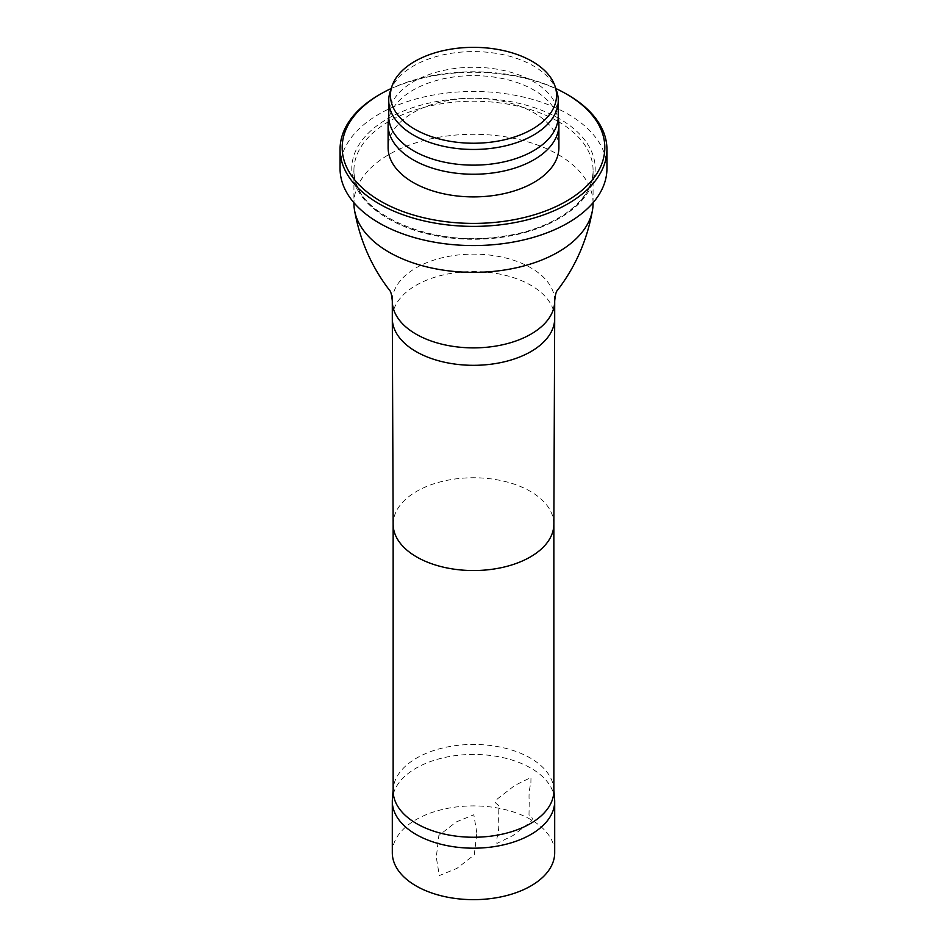 <?xml version="1.0" encoding="UTF-8"?>
<svg xmlns="http://www.w3.org/2000/svg" width="947" height="947" viewBox="0 0 947 947"><rect width="100%" height="100%" fill="white"/><g stroke="black" fill="none" stroke-linecap="round" stroke-linejoin="round"><path stroke-width="0.71" stroke-dasharray="4.74 3.55" d="M554.599 799.15A81.193 46.877 0 0 0 530.912 768.159A81.193 46.877 0 0 0 444.167 757.6A81.193 46.877 0 0 0 392.401 799.15M392.307 852.774A81.193 46.877 180 0 1 442.427 809.472A81.193 46.877 180 0 1 530.912 819.629A81.193 46.877 180 0 1 554.693 852.774M553.853 790.852A80.353 46.391 0 0 0 553.77 788.721A80.353 46.391 0 0 0 530.32 758.038A80.353 46.391 0 0 0 444.463 747.585A80.353 46.391 0 0 0 393.23 788.721A80.353 46.391 0 0 0 393.147 790.852M593.071 203.333A119.571 69.036 0 0 0 558.043 154.515A119.571 69.036 0 0 0 427.748 139.552A119.571 69.036 0 0 0 353.929 203.333M556.718 91.255A84.757 48.936 0 0 0 473.5 51.588A84.757 48.936 0 0 0 390.282 91.255M558.257 116.209A84.757 48.936 0 0 0 558.174 114.137A84.757 48.936 0 0 0 473.5 67.284A84.757 48.936 0 0 0 388.826 114.137A84.757 48.936 0 0 0 388.743 116.209M558.813 122.838A85.396 49.303 0 0 0 473.5 75.63A85.396 49.303 0 0 0 388.187 122.838M558.896 147.59A85.396 49.303 0 0 0 473.5 98.287A85.396 49.303 0 0 0 388.104 147.59M555.806 88.521A131.313 75.807 0 0 0 391.194 88.521M567.857 94.854A133.444 77.05 0 0 0 379.143 94.854M606.944 168.507A133.444 77.05 0 0 0 473.5 91.468A133.444 77.05 0 0 0 340.056 168.507M476.85 833.052L473.82 814.763L456.217 821.96L438.852 835.479L436.295 857.284L439.325 875.584L456.928 868.387L474.281 854.857L476.85 833.052M530.888 782.98L530.983 777.463L514.813 785.418L497.613 798.747C492.12 804.63 499.389 803.21 498.844 807.093L498.631 820.22C499.176 825.772 498.619 831.679 496.974 837.941L496.891 843.457L513.049 835.503L530.249 822.174C535.742 816.29 528.485 817.711 529.018 813.828L529.231 800.7C528.698 795.149 529.243 789.242 530.888 782.98M553.853 524.212L553.853 524.153A80.353 46.391 0 0 0 530.32 491.351A80.353 46.391 0 0 0 442.746 481.289A80.353 46.391 0 0 0 393.147 524.153L393.147 524.212M554.693 318.441A81.193 46.877 0 0 0 530.912 285.296A81.193 46.877 0 0 0 442.427 275.139A81.193 46.877 0 0 0 392.307 318.441M554.693 301.004A81.193 46.877 0 0 0 530.912 267.859A81.193 46.877 0 0 0 442.427 257.702A81.193 46.877 0 0 0 392.307 301.004M558.043 121.441A119.571 69.036 180 0 1 593.071 170.259A119.571 69.036 180 0 1 473.5 239.283A119.571 69.036 180 0 1 353.929 170.259A119.571 69.036 180 0 1 427.748 106.478A119.571 69.036 180 0 1 558.043 121.441M559.559 118.825A121.701 70.267 0 0 0 355.942 150.324A121.701 70.267 0 0 0 505 236.383A121.701 70.267 0 0 0 559.559 118.825M393.23 788.721L393.147 789.786M553.77 788.721L553.853 789.786M593.071 202.729L593.071 170.259C594.231 200.385 553.865 230.157 500.442 236.62C428.352 247.83 350.923 211.536 353.929 170.259L353.929 202.729M388.826 114.137L388.743 115.179M558.174 114.137L558.257 115.179"/><path stroke-width="1.42" d="M393.147 789.786L392.401 799.15A81.193 46.877 0 0 0 392.307 801.304A81.193 46.877 0 0 0 473.5 848.181A81.193 46.877 0 0 0 554.693 801.304A81.193 46.877 0 0 0 554.599 799.15L553.853 789.786M554.693 801.304L554.693 852.774A81.193 46.877 180 0 1 473.5 899.65A81.193 46.877 180 0 1 392.307 852.774L392.307 801.304M393.147 524.212L393.147 790.852A80.353 46.391 0 0 0 473.5 837.243A80.353 46.391 0 0 0 553.853 790.852L553.853 524.212M353.929 202.729L353.929 203.333A119.571 69.036 0 0 0 354.521 210.187A119.571 69.036 0 0 0 473.5 272.369A119.571 69.036 0 0 0 592.479 210.187A119.571 69.036 0 0 0 593.071 203.333L593.071 202.729M414.786 129.194A83.04 47.942 0 0 0 512.434 137.635A83.04 47.942 0 0 0 555.037 86.213A83.04 47.942 0 0 0 473.5 47.35A83.04 47.942 0 0 0 391.963 86.213A83.04 47.942 0 0 0 414.786 129.194M391.963 86.213L390.282 91.255A84.757 48.936 0 0 0 388.743 100.524A84.757 48.936 0 0 0 413.567 135.125A84.757 48.936 0 0 0 505.935 145.731A84.757 48.936 0 0 0 558.257 100.524A84.757 48.936 0 0 0 556.718 91.255L555.037 86.213M388.743 100.524L388.743 116.209A84.757 48.936 0 0 0 413.567 150.81A84.757 48.936 0 0 0 505.935 161.416A84.757 48.936 0 0 0 558.257 116.209L558.257 100.524M388.743 115.179L388.187 122.838A85.396 49.303 0 0 0 388.104 124.933A85.396 49.303 0 0 0 413.117 159.794A85.396 49.303 0 0 0 506.183 170.484A85.396 49.303 0 0 0 558.896 124.933A85.396 49.303 0 0 0 558.813 122.838L558.257 115.179M388.104 124.933L388.104 147.59A85.396 49.303 0 0 0 413.117 182.451A85.396 49.303 0 0 0 506.183 193.141A85.396 49.303 0 0 0 558.896 147.59L558.896 124.933M391.194 88.521A131.313 75.807 0 0 0 380.647 93.99A131.313 75.807 0 0 0 380.647 201.202A131.313 75.807 0 0 0 566.353 201.202A131.313 75.807 0 0 0 566.353 93.99A131.313 75.807 0 0 0 555.806 88.521M380.647 93.99L379.143 94.854A133.444 77.05 0 0 0 340.056 149.33A133.444 77.05 0 0 0 379.143 203.818A133.444 77.05 0 0 0 524.567 220.521A133.444 77.05 0 0 0 606.944 149.33A133.444 77.05 0 0 0 567.857 94.854L566.353 93.99M340.056 149.33L340.056 168.507A133.444 77.05 0 0 0 379.143 222.995A133.444 77.05 0 0 0 524.567 239.698A133.444 77.05 0 0 0 606.944 168.507L606.944 149.33M393.147 524.153A80.353 46.391 0 0 0 393.147 524.259A80.353 46.391 0 0 0 473.5 570.544A80.353 46.391 0 0 0 553.853 524.259A80.353 46.391 0 0 0 553.853 524.153M554.693 301.004A81.193 46.877 0 0 1 473.5 347.88A81.193 46.877 0 0 1 392.307 301.004L392.307 318.441A81.193 46.877 0 0 0 392.307 318.547A81.193 46.877 0 0 0 473.5 365.317A81.193 46.877 0 0 0 554.693 318.547A81.193 46.877 0 0 0 554.693 318.441L554.693 301.004C555.262 295.109 556.114 291.605 557.25 290.516L557.215 290.575C575.433 266.959 587.187 240.171 592.479 210.187M553.853 524.259L554.693 318.547M393.147 524.259L392.307 318.547M392.307 301.004C391.738 295.109 390.886 291.605 389.75 290.516L389.785 290.575C371.567 266.959 359.813 240.171 354.521 210.187"/></g></svg>
